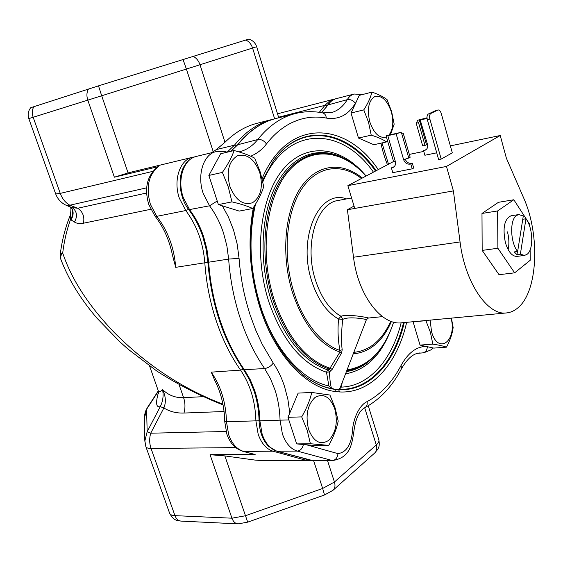 <?xml version="1.0" encoding="UTF-8"?>
<svg xmlns="http://www.w3.org/2000/svg" width="563" height="563" viewBox="0 0 563 563"><rect width="100%" height="100%" fill="white"/><g stroke="black" fill="none" stroke-linecap="round" stroke-linejoin="round"><path stroke-width="0.84" d="M269.121 446.86L268.678 446.445C262.738 440.315 259.536 431.765 259.071 420.807C258.811 410.3 257.115 400.279 253.976 390.75L249.437 379.624L243.617 369.729C223.258 339.89 211.35 304.104 207.902 262.372L206.171 249.395L202.849 236.77C199.485 226.685 194.791 217.67 188.781 209.725C179.484 197.958 177.324 177.535 184.143 166.169L184.53 165.515M325.836 107.772L328.532 103.768M250.732 156.218C257.171 153.46 262.407 149.371 266.447 143.959C274.125 134.121 282.781 126.928 292.415 122.375L297.651 120.222C307.081 116.956 316.652 116.245 326.357 118.082C338.532 119.982 348.201 115.056 355.366 103.318L356.069 102.248M289.79 413.003L287.904 399.449L284.533 386.5C281.69 377.794 277.932 369.99 273.266 363.086L262.21 344.274L255.658 329.981L250.155 315.062C246.657 303.978 244.068 293.759 242.386 284.414C240.697 274.631 239.592 265.954 239.071 258.382L237.15 243.962L233.504 229.908L228.346 216.854L222.35 205.826M331.41 388.118L328.891 385.944L326.477 372.227L329.524 371.918L327.701 369.884L329.974 368.223L339.939 352.086L339.946 350.383C338.032 340.524 337.561 330.066 338.539 319.01L341.009 316.265C348.314 313.415 371.805 318.412 368.406 318.032L366.393 319.671L365.493 319.362C361.559 318.426 347.892 316.505 342.832 319.39C341.481 327.947 341.122 342.346 342.191 349.75L341.572 352.952L332.212 369.307L329.524 371.918C329.7 378.758 330.326 384.156 331.41 388.118L334.654 389.322L335.661 391.581L339.693 391.947C371.439 393.699 397.351 363.726 406.669 322.332M404.283 322.557C394.895 362.678 369.518 391.475 338.609 389.695L334.654 389.322C324.394 387.949 314.238 383.424 304.196 375.732C285.715 361.186 271.289 338.659 260.908 308.151C250.007 273.09 247.931 238.888 254.666 205.53M339.693 391.947L338.609 389.695L340.045 388.132L366.393 319.685M342.332 382.186L341.122 387.126L339.735 388.906M354.254 351.213L354.028 352.318C369.8 350.615 382.052 340.256 390.785 321.234M353.874 352.199L352.832 354.901M351.579 197.979L338.166 200.47C316.526 203.018 303.753 245.046 315.547 280.395C321.389 297.989 329.876 309.946 341.009 316.265L342.832 319.39L338.539 319.01C326.906 312.43 318.018 299.966 311.895 281.62C296.947 237.502 319.376 188.464 346.541 198.915M268.678 446.445L276.722 451.174L311.923 460.527L332.276 460.576C335.569 460.154 337.462 457.839 337.976 453.63L306.314 444.756M215.136 194.65L211.998 185.051M213.37 167.148L215.65 162.967M426.156 346.442C416.437 346.526 408.084 352.867 401.088 365.443C392.27 382.157 380.94 394.213 367.083 401.602C359.623 404.973 352.924 418.302 352.368 432.159C350.96 445.249 346.161 452.406 337.976 453.63M380.968 143.157C382.221 149.962 385.183 159.336 387.478 164.727M365.992 176.078C359.201 168.351 351.826 162.433 343.852 158.323C320.467 146.345 294.125 155.107 278.418 184.221C262.738 213.264 260.275 260.817 273.189 300.684C286.363 337.976 305.012 360.742 329.123 368.99L330.784 370.954M365.957 176.099C342.6 149.441 309.988 145.402 287.911 171.947C265.778 198.232 259.226 253.934 274.343 300.311C287.447 337.42 305.99 360.06 329.974 368.223L332.212 369.307M362.262 178.049C341.762 161.159 316.378 163.777 300.424 188.049C284.47 212.195 280.895 256.362 292.746 293.316C303.795 325.132 319.524 344.725 339.939 352.086L341.572 352.952M361.439 178.485C341.262 162.545 316.596 165.74 301.212 189.731C285.828 213.616 282.513 256.658 294.048 292.697C302.908 321.628 321.987 344.873 339.946 350.383L342.191 349.75M366.084 176.036C342.128 146.999 307.771 141.172 284.118 168.168C260.395 194.854 253.005 253.427 268.959 302.169C282.52 340.425 301.691 363.775 326.477 372.227L327.701 369.884C303.443 361.537 284.695 338.63 271.45 301.163C258.424 261.021 260.915 213.138 276.722 183.883C292.556 154.558 319.101 145.726 342.67 157.739M353.219 353.902L353.282 353.895C369.905 352.199 382.622 341.389 391.433 321.466M452.307 152.84L441.251 113.48C440.456 111.045 439.386 109.876 438.035 109.968L430.878 113.437C429.569 114.388 429.245 116.281 429.886 119.117L441.195 159.069L452.307 152.84M435.79 110.531L428.323 114.029C427.021 114.979 426.691 116.872 427.331 119.701L438.647 159.582L441.195 159.069M354.746 208.444L453.391 190.899L460.055 241.949C464.961 282.788 487.734 315.85 506.552 312.929L401.715 322.796C381.517 325.738 357.955 295.216 353.515 257.249L347.406 209.753L354.746 208.444L347.864 185.663L393.579 161.504M347.864 185.663L446.48 166.437L453.391 190.899M450.351 145.88L500.233 135.507L446.48 166.437M409.336 154.41L423.784 151.405M436.726 152.819L424.889 155.247L423.566 150.638L425.452 150.089C427.387 148.871 428.056 146.964 427.479 144.36L420.216 120.003L427.071 118.427M412.207 168.823L413.692 168.006L412.292 163.143L410.8 163.953L412.207 168.823L392.798 172.665L391.391 167.865L393.312 167.317C395.282 166.071 395.951 164.1 395.325 161.391L387.816 135.662L396.12 133.804L403.629 159.688L408.759 157.999L401.475 132.812L400.342 132.523L396.12 133.804M506.552 312.929C510.676 312.514 514.476 310.797 517.967 307.778C538.031 291.324 540.29 234.672 523.548 197.683L506.39 158.217L500.233 135.507M347.406 209.753L354.021 206.058M400.342 132.523L386.127 135.711L387.816 135.662M408.759 157.999L410.153 157.253L403.291 133.487L401.475 132.812M403.629 159.688C404.86 162.904 406.95 164.382 409.892 164.136L410.8 163.953M386.07 135.831L393.558 161.482L395.325 161.391M391.391 167.865L394.051 166.81M405.261 159.287C406.577 162.25 408.618 163.594 411.391 163.326L412.292 163.143M427.028 118.082L417.83 120.201L416.198 123.198L418.534 122.664L425.03 145.423L427.176 144.431M425.03 145.423L422.693 145.916L416.198 123.198M426.128 149.638L423.566 150.638M418.534 122.664L420.216 120.003M417.83 120.201L427.007 117.794M518.734 214.566L511.141 215.749C504.385 218.916 502.477 227.888 505.405 242.653C508.276 251.858 512.119 256.439 516.925 256.404L524.547 255.419L520.367 254.173L516.954 254.617L514.23 251.914L517.643 251.464C510.233 242.498 509.578 219.654 516.545 215.488L518.734 214.566L523.294 215.988L517.643 251.464M508.143 249.613C509.325 244.068 509.093 238.149 507.453 231.865M514.638 272.837L499.036 274.695L482.167 250.401L497.896 248.262L514.638 272.837L530.262 260.233L530.121 249.859M482.167 250.401L481.984 213.454L497.601 210.956L497.896 248.262M481.984 213.454L498.452 202.307L513.836 199.759L497.601 210.956M529.797 226.615L529.762 224.433L513.836 199.759M522.774 219.26L525.955 218.775C533.07 227.811 533.815 249.627 527.095 254.3L524.547 255.419M516.954 254.617L517.453 251.485M525.955 218.775L520.367 254.173M222.927 404.192C182.525 388.766 146.19 364.754 113.916 332.149C88.504 305.554 71.431 279.171 62.69 252.998C64.161 241.161 66.765 230 70.502 219.521L70.396 214.996M214.728 380.278L211.238 372.15L240.563 370.116C230.668 355.95 222.582 339.566 216.291 320.973C210.069 302.289 206.241 282.9 204.805 262.801L175.705 267.341L172.433 255.081M72.057 207.599L77.743 208.24C82.824 211.751 84.724 216.748 83.444 223.222C79.855 223.94 76.85 223.553 74.443 222.061L70.502 219.521C73.296 215.157 73.429 211.034 70.896 207.149M158.421 166.592L157.541 166.979C147.02 175.804 144.1 188.309 148.773 204.503L154.938 216.009L156.788 216.34L150.412 204.39C145.775 187.472 148.442 174.868 158.421 166.592L114.366 177.197L128.075 172.918L101.692 95.773L186.388 69.052L213.215 151.637L216.312 149.582L234.454 145.17L227.192 152.123M130.947 172.165L128.075 172.918M211.202 152.819L213.215 151.637M237.002 145.324L234.454 145.17C243.448 134.177 253.449 126.45 264.455 121.988L272.274 119.412L256.995 123.318C245.475 126.253 234.799 132.565 224.975 142.27L216.312 149.582M224.975 142.27L199.999 64.745L256.665 46.729C255.306 42.809 252.667 40.269 248.74 39.114L98.504 85.85L30.747 107.702C28.164 110.953 27.524 114.592 28.812 118.61L33.161 117.259C31.831 113.205 32.077 109.665 33.907 106.653M238.128 523.879L247.699 522.147L324.527 494.968L333.014 490.289C335.013 488.374 335.485 485.616 334.429 482.012L327.525 460.576M368.265 405.782L378.843 439.823C380.039 446.726 378.139 448.303 377.787 449.281L374.754 452.969L333.106 490.204L374.754 452.969C376.738 451.076 377.245 448.401 376.281 444.96L334.429 482.012L322.655 488.466L313.591 460.576M169.597 513.174L169.632 513.273C170.223 514.702 171.996 515.497 174.959 515.652C176.268 519.023 178.295 520.838 181.047 521.099L238.015 523.871C235.292 523.604 233.265 521.711 231.942 518.192L210.055 454.7L224.862 455.917L255.208 460.105L261.767 460.541L308.63 460.541L305.301 460.084L307.475 459.345M145.838 446.579L169.632 513.273C174.136 521.429 177.444 520.311 181.047 521.099L237.98 523.871M210.055 454.7L254.272 454.362M72.669 207.909L72.852 208.029C77.061 211.801 77.588 216.481 74.443 222.061M71.149 207.247C73.837 211.146 73.774 215.34 70.966 219.823M72.669 207.902L67.321 205.784L146.661 187.838M144.797 441.216L147.168 431.715L150.715 433.2C149.244 438.38 149.357 443.461 151.039 448.458L174.959 515.652L231.942 518.192L245.327 515.778L322.655 488.466L324.527 494.968M158.302 390.849L147.175 407.929L144.367 418.196M158.4 391.151L146.584 409.287L147.168 431.715L160.251 406.655L163.868 407.95C166.212 402.278 165.761 396.141 162.531 389.547C163.742 395.479 162.981 401.18 160.251 406.655C156.028 407.76 155.479 402.812 158.597 391.834M60.811 259.261L60.811 259.254C60.206 257.157 60.832 255.074 62.69 252.998L60.255 254.279L60.811 259.254C68.383 279.234 80.41 298.847 96.871 318.081L119.87 341.847L128.371 349.391L157.035 371.207C178.042 384.663 200.055 395.888 223.061 404.881M149.603 366.034L158.287 390.813C158.886 392.256 160.3 391.834 162.531 389.547C168.457 395.296 175.473 397.999 183.587 397.661C185.262 402.728 185.396 407.858 183.981 413.045C176.395 413.298 169.695 411.595 163.868 407.95L150.715 433.2L226.073 431.497M451.076 318.151C457.262 341.002 438.077 355.359 431.561 331.776L430.125 320.122M451.427 318.116L453.152 327.553C452.3 333.901 450.076 340.432 446.48 347.16C443.363 346.055 438.809 345.035 432.82 344.106L430.428 332.367L425.938 320.748L413.235 321.712M446.48 347.16L433.784 348.11L420.033 345.098L413.151 321.952M420.033 345.098L432.82 344.106M334.746 408.773C338.018 422.088 336.012 432.609 328.736 440.336C320.467 445.509 313.767 441.913 308.623 429.548C305.266 415.691 307.391 405.001 314.991 397.478C323.345 392.854 329.932 396.619 334.746 408.773M311.768 392.439L329.918 395.043L335.175 408.076L338.201 421.124C336.554 429.062 333.402 437.148 328.764 445.375L310.417 443.743L307.187 430.322L301.705 416.88C306.568 408.555 309.924 400.406 311.768 392.439L298.144 393.115L287.982 417.317L301.705 416.88M328.764 445.375L315.104 445.523L296.68 443.911L287.982 417.317M296.68 443.911L310.417 443.743M259.747 172.559C263.287 186.86 260.88 196.909 252.541 202.715C243.103 205.671 235.538 200.217 229.852 186.346C226.213 171.448 228.761 161.25 237.487 155.761C247.023 153.403 254.448 159.005 259.747 172.559M234.124 150.532C242.547 152.777 249.395 155.311 254.673 158.133L260.303 172.194L263.73 186.656C261.556 193.545 257.896 200.829 252.738 208.507C247.396 206.065 240.464 203.855 231.949 201.878L228.282 186.951L222.385 172.412C227.804 164.67 231.717 157.38 234.124 150.532L220.675 153.748L208.852 175.445L222.385 172.412M252.738 208.507L239.233 211.097L218.388 204.594L208.852 175.445M218.388 204.594L231.949 201.878M386.401 136.971C379.596 138.794 374.05 133.748 369.778 121.84C366.879 109.145 368.554 100.714 374.796 96.554C381.707 95.063 387.217 100.179 391.334 111.896C393.875 121.925 393.073 129.652 388.934 135.078M387.407 140.419L386.492 141.939C382.847 139.413 377.759 137.154 371.228 135.155L368.547 122.305L363.782 109.891C367.885 103.55 370.602 97.631 371.925 92.121L359.278 95.372L351.038 113.022L363.782 109.891M371.925 92.121C378.399 94.317 383.438 96.808 387.048 99.595L391.644 111.664L394.17 124.163L390.483 134.733M386.492 141.939L373.825 144.726L358.476 138.048L351.038 113.022M358.476 138.048L371.228 135.155M230.907 151.299L238.233 144.283C249.43 130.644 262.02 122.044 275.997 118.49L295.167 113.592C281.296 117.118 268.811 125.767 257.72 139.547C252.632 145.972 246.432 150.089 239.12 151.897L239.022 151.926M237.403 144.846L257.72 139.547C261.119 139.117 264.026 140.588 266.447 143.959M203.644 236.713C200.294 226.671 195.628 217.698 189.647 209.788L183.256 197.5C176.916 179.555 183.714 158.879 196.29 156.423L216.023 151.658C203.503 154.093 196.79 175.051 203.159 193.299L209.556 205.805C215.53 213.856 220.203 222.983 223.567 233.188L226.896 245.968L228.641 259.079L208.669 262.196L206.952 249.282L203.644 236.713M188.781 209.725L209.556 205.805L217.212 201.012M276.722 451.174L277.116 451.223C270.465 449.204 265.476 443.538 262.147 434.221L259.874 420.779C259.613 410.321 257.924 400.349 254.807 390.863L250.282 379.786L244.497 369.94C234.588 355.717 226.481 339.264 220.182 320.586C213.954 301.831 210.119 282.373 208.669 262.196L207.902 262.372M243.617 369.729L264.61 368.547L270.395 378.554L274.927 389.8C278.059 399.427 279.769 409.554 280.05 420.174L259.071 420.807M321.508 112.677L330.678 101.685L333.212 99.75L335.457 98.856L331.53 100.742L328.306 104.078M362.516 94.542L354.106 94.035C351.375 94.76 349.088 96.639 347.251 99.672L327.708 104.992M273.266 363.086C270.986 366.182 268.101 368.005 264.61 368.547C254.715 354.092 246.601 337.371 240.274 318.391C234.018 299.34 230.147 279.572 228.641 259.079L239.071 258.382M312.683 460.576L277.116 451.223L297.285 451.083C290.663 449.035 285.687 443.278 282.359 433.813L280.05 420.174L288.833 419.928M326.357 118.082C325.998 115.169 324.696 113.423 322.444 112.846L331.058 112.713C337.68 110.96 343.078 106.611 347.251 99.672C350.496 99.187 353.198 100.404 355.366 103.318M253.378 207.529C247.277 240.697 249.592 274.448 260.324 308.798C275.469 356.083 306.722 388.364 335.661 391.581M262.506 180.378L273.548 160.546C301.937 120.89 347.927 130.229 376.168 170.702M378.245 169.604C345.492 120.799 287.658 117.547 262.098 178.647M375.521 171.046C347.624 131.179 302.444 121.587 274.061 159.85M304.879 376.26C314.084 383.079 323.38 387.238 332.775 388.751M373.431 172.151C341.776 126.527 287.172 124.395 262.822 181.835M255.482 204.221C248.093 237.473 249.881 271.781 260.838 307.152C274.589 350.031 302.268 380.454 328.891 385.944M341.122 387.126C369.258 386.352 392.066 359.616 401.123 322.845M339.383 389.371C369.581 390.3 394.241 361.932 403.523 322.627M346.428 371.552C355.626 370.201 363.937 366.063 371.348 359.131M345.527 373.895C365.471 370.18 380.377 356.006 390.243 331.368M293.647 434.636L290.782 425.895M312.289 460.576L332.459 460.576L297.285 451.083C300.424 450.703 302.465 448.507 303.401 444.503M401.088 365.443L401.468 368.772C407.401 358.434 413.636 353.149 420.181 352.924L418.14 353.219M417.732 353.318L422.524 352.902C425.494 352.354 427.099 350.285 427.338 346.702M367.083 401.602C367.555 404.48 366.802 406.514 364.817 407.696C359.025 410.786 355.323 419.132 353.712 432.722L352.368 432.159M227.346 152.151L225.179 151.693L226.565 152.341M347.047 369.94C368.744 366.281 384.269 350.341 393.636 322.127C388.836 337.174 381.728 349.208 372.326 358.237C364.74 365.352 356.21 369.518 346.745 370.714M435.234 110.658L437.768 110.067M429.886 119.117L427.331 119.701M430.878 113.437L428.323 114.029M353.515 257.249L460.055 241.949M411.391 163.326L409.892 164.136M392.27 167.683L393.783 166.873M425.811 149.716L424.432 150.455M419.576 120.496L426.465 144.663M150.743 209.288L83.444 223.222M207.902 262.449L204.805 262.801C203.229 242.92 196.888 225.503 185.769 210.541L156.788 216.34C167.901 230.914 174.206 247.91 175.705 267.341M243.307 369.286L240.563 370.116C250.19 384.332 255.306 401.243 255.905 420.85L258.178 434.277C261.471 443.496 266.419 449.133 273.013 451.195L243.582 451.399C236.946 449.387 231.984 443.876 228.705 434.861L226.474 421.736C225.953 402.559 220.872 386.035 211.238 372.15M255.145 454.496L242.843 451.308C235.362 448.929 230.049 443.243 226.896 434.256L224.764 421.793L259.071 420.758M277.51 113.803L331.846 99.742L330.601 100.158L324.893 105.351L319.284 112.319M130.567 172.257L192.44 157.309C179.843 159.772 173.038 180.385 179.372 198.275L185.769 210.541L188.535 209.401M245.728 40.001C248.952 41.388 251.232 44.069 252.583 48.038L274.653 118.856M182.954 59.284L186.388 69.052L199.999 64.745C198.535 60.551 196.142 57.707 192.82 56.209M364.69 407.767L376.281 444.96C378.442 443.004 379.3 441.286 378.843 439.823M152.791 171.37L60.255 193.391L33.161 117.259L101.692 95.773L98.504 85.85M88.468 89.038C86.667 92.17 86.442 95.872 87.8 100.144L114.366 177.197M278.572 117.21L324.893 105.351L327.427 105.436M247.699 522.147L224.862 455.917M255.208 460.105L305.301 460.084L273.013 451.195L274.955 450.597M146.577 193.01L77.743 208.24L69.777 205.178C65.456 202.722 62.282 198.795 60.255 193.391L55.695 193.961M147.175 407.929L145.303 411.771L144.367 416.655L144.782 440.322L145.866 446.663C146.373 447.859 148.097 448.458 151.039 448.458L235.714 447.606M224.074 411.518L183.981 413.045M202.624 396.697L183.587 397.661L179.161 384.86M230.619 151.37L237.487 144.733C248.818 130.912 261.654 122.164 275.997 118.49M423.573 352.895L430.913 349.897L432.933 347.927M382.488 316.631L368.406 318.032M326.336 107.076L321.311 112.642M184.143 166.169C187.155 160.997 191.202 157.746 196.29 156.423M335.457 98.856L354.106 94.035M401.468 368.772C392.228 386.471 380.011 399.441 364.817 407.696M388.498 164.185L381.995 142.932M322.444 112.846C313.331 111.087 304.238 111.333 295.167 113.592M225.179 151.693L216.023 151.658M353.712 432.736C351.657 445.734 349.539 457.825 332.459 460.576M438.035 109.968L435.502 110.566M331.846 99.742L333.887 99.391M272.274 119.412L274.603 118.863M192.44 157.309L194.629 156.915M278.748 117.787L256.665 46.729M311.17 460.323L308.63 460.541M254.356 454.39L242.843 451.308M214.623 380.074C221.02 392.502 224.405 406.409 224.764 421.793M172.489 255.342C169.47 240.338 163.622 227.227 154.938 216.009M67.321 205.784C61.719 203.503 57.841 199.569 55.702 193.982L28.812 118.61M70.108 206.846C71.072 206.931 71.156 209.675 70.361 215.073C65.378 227.199 62.014 240.267 60.255 254.279M158.928 394.037L158.287 390.806"/></g></svg>
